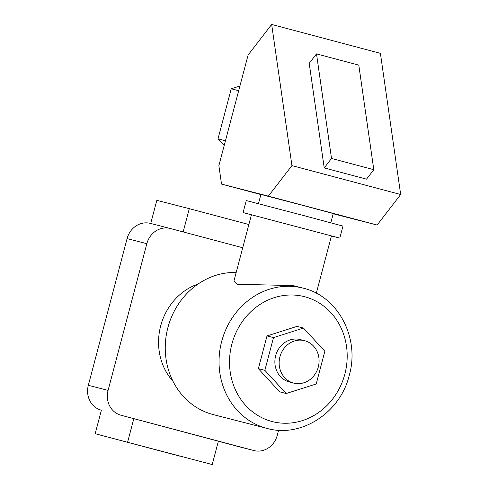 <?xml version="1.0" encoding="UTF-8"?>
<svg xmlns="http://www.w3.org/2000/svg" width="489" height="489" viewBox="0 0 489 489"><rect width="100%" height="100%" fill="white"/><g stroke="black" fill="none" stroke-linecap="round" stroke-linejoin="round"><path stroke-width="0.73" d="M180.105 456.219L111.156 437.948L180.105 456.219M173.057 381.402A58.625 53.136 -75.6 0 1 160.692 325.87A58.625 53.136 -75.6 0 1 198.082 284.023M95.166 433.725L212.208 464.55L95.166 433.725L101.382 410.192M242.721 247.758L170.258 228.497A20.691 18.753 104.4 0 0 170.123 228.461A20.691 18.753 104.4 0 0 146.847 243.681L108.087 390.387A20.691 18.753 104.4 0 0 120.924 415.21L253.834 450.534A20.691 18.753 104.4 0 0 253.968 450.571A20.691 18.753 104.4 0 0 277.245 435.351L278.589 430.241M120.924 415.21L218.375 441.212L212.208 464.55M218.357 441.28L253.834 450.534M146.847 243.681L127.085 238.608L88.326 385.308L108.087 390.387M127.085 238.608A20.691 18.753 -75.6 0 1 150.361 223.381A20.691 18.753 -75.6 0 1 150.496 223.418M101.162 410.13A20.691 18.753 -75.6 0 1 88.326 385.308M133.797 418.731L127.629 442.068M150.716 223.473L156.828 200.337L189.298 208.675L183.155 231.927M189.298 208.675L248.858 224.512M318.296 366.988A21.901 19.847 104.4 0 0 304.561 340.68A21.901 19.847 104.4 0 0 279.934 356.793A21.901 19.847 104.4 0 0 293.663 383.101A21.901 19.847 104.4 0 0 318.296 366.988M293.663 383.101L289.402 382.001A21.901 19.847 -75.6 0 1 275.668 355.699A21.901 19.847 -75.6 0 1 300.301 339.586L304.561 340.68M236.187 272.477A72.421 65.636 104.4 0 0 167.892 327.612A72.421 65.636 104.4 0 0 213.302 414.611L267.086 428.431A72.421 65.636 -75.6 0 1 221.676 341.432A72.421 65.636 -75.6 0 1 303.137 288.149L293.113 285.576L237.086 284.268L233.962 280.894L251.438 214.763L331.456 235.9L316.316 293.223M303.498 328.07L297.006 326.401L267.006 335.937L258.357 368.663L279.708 391.848L286.206 393.517L316.206 383.981L324.849 351.255L303.498 328.07L273.498 337.606L264.855 370.332L286.206 393.517M273.498 337.606L267.006 335.937M264.855 370.332L258.357 368.663M331.438 235.985L339.794 238.106L342.966 226.101L305.124 215.942L246.273 200.557L243.1 212.556L251.413 214.848M339.794 238.106L243.1 212.556M330.821 222.782L333.26 213.552L304.947 205.948L260.912 194.433L258.467 203.668M291.933 165.612L400.674 194.512L380.411 53.35L271.67 24.45L291.933 165.612L268.382 196.138L377.123 225.038L400.674 194.512M324.219 167.91L366.512 179.151L373.804 169.695L358.798 65.129L316.505 53.888L331.518 158.454L324.219 167.91L309.213 63.344L316.505 53.888M333.205 213.754L377.123 225.038M271.67 24.45L248.119 54.976L218.876 165.655L221.523 184.096L268.382 196.138M221.523 184.096L260.875 194.555M239.916 86.027L231.23 88.79L218.008 138.839L224.188 145.551M238.681 90.703L231.23 88.79M225.453 140.753L218.008 138.839M331.518 158.454L373.804 169.695M344.843 374.14A64.487 58.448 104.4 0 0 304.83 296.774A64.487 58.448 104.4 0 0 231.872 344.109A64.487 58.448 104.4 0 0 271.884 421.475A64.487 58.448 104.4 0 0 344.843 374.14M150.361 223.381L170.123 228.461M234.207 445.491L253.968 450.571M303.137 288.149C338.199 296.169 360.051 338.223 349.262 375.332C340.387 412.545 301.328 438.187 267.086 428.431"/></g></svg>
